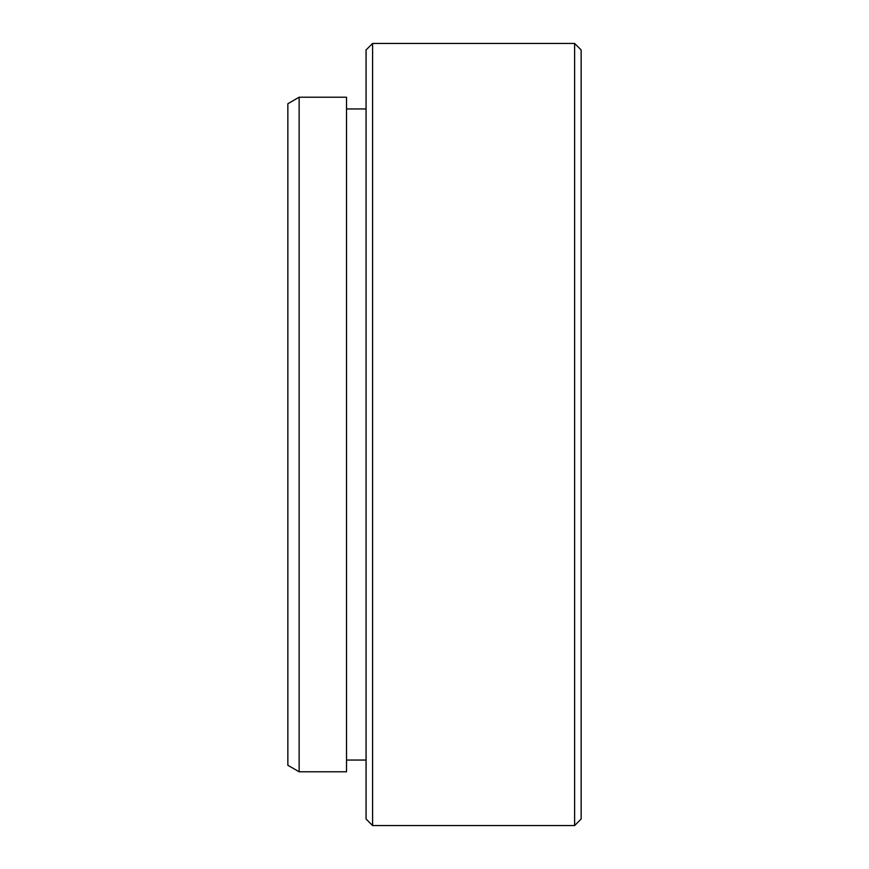 <?xml version="1.0" encoding="UTF-8"?>
<svg xmlns="http://www.w3.org/2000/svg" width="869" height="869" viewBox="0 0 869 869"><rect width="100%" height="100%" fill="white"/><g stroke="black" fill="none" stroke-linecap="round" stroke-linejoin="round"><path stroke-width="1.3" d="M299.142 771.781L287.856 765.263L287.856 103.737L299.142 97.219L299.142 771.781L346.514 771.781L346.514 97.219L299.142 97.219M574.626 43.45L581.144 49.967L581.144 819.032L574.626 825.55L574.626 43.45L372.584 43.45L372.584 825.55L574.626 825.55M372.584 825.55L366.066 819.032L366.066 49.967L372.584 43.45M346.514 760.049L366.066 760.049M346.514 108.951L366.066 108.951"/></g></svg>
